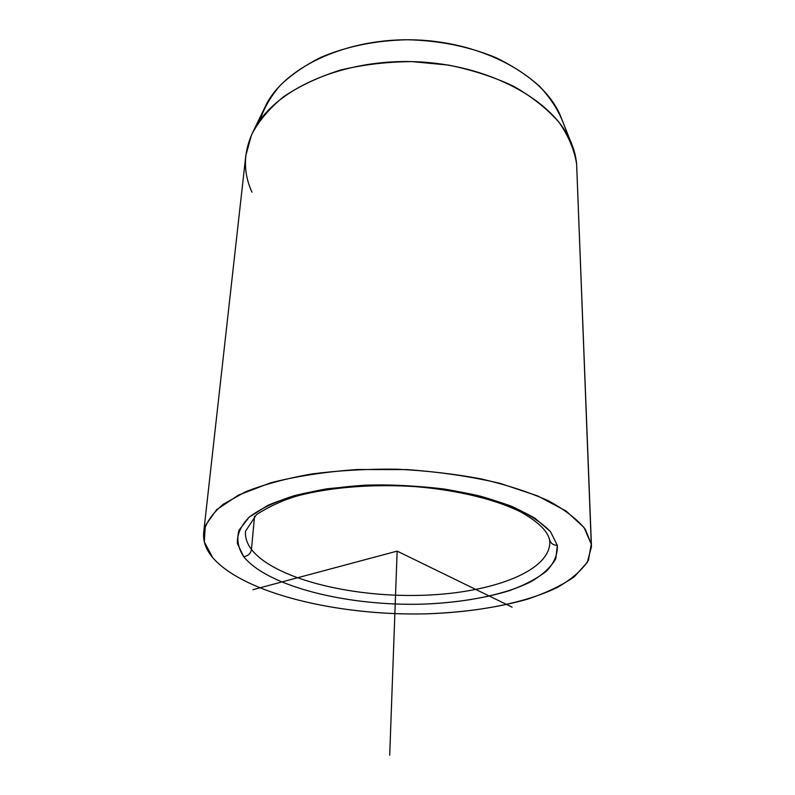 <?xml version="1.0" encoding="UTF-8"?>
<svg xmlns="http://www.w3.org/2000/svg" width="795" height="795" viewBox="0 0 795 795"><rect width="100%" height="100%" fill="white"/><g stroke="black" fill="none" stroke-linecap="round" stroke-linejoin="round"><path stroke-width="1.19" d="M203.679 532.421L245.824 155.512L251.588 134.623C258.792 120.949 269.535 108.259 283.815 96.553C300.013 85.721 318.914 76.886 340.528 70.049C363.305 64.604 387.095 61.781 411.919 61.603L448.569 65.101C472.379 69.93 494.202 77.055 514.047 86.476C532.272 96.99 547.208 108.855 558.865 122.102C568.435 135.796 574.348 149.778 576.623 164.048L591.271 544.148L585.339 529.331C577.369 519.383 565.096 509.893 548.52 500.86C529.579 492.324 507.27 485.029 481.611 478.997C454.492 473.899 426.12 470.62 396.476 469.179C366.873 468.881 338.591 470.481 311.64 473.979C286.18 478.491 264.099 484.443 245.426 491.837L223.256 504.249C212.424 513.302 205.895 522.693 203.679 532.421C202.864 541.137 205.895 549.583 212.792 557.752C244.065 593.557 337.587 615.767 424.828 613.879C462.72 612.657 496.905 607.768 527.383 599.231C546.205 592.931 561.856 585.438 574.328 576.743L587.276 562.403L591.47 546.642L576.623 164.048C575.918 156.198 573.801 148.367 570.273 140.566C552.187 99.335 488.001 64.286 415.06 61.702C342.128 58.939 275.507 89.189 254.4 128.989C243.33 150.414 242.525 171.491 251.985 192.201M263.215 110.773L266.554 103.867C286.697 65.905 348.528 37.365 415.845 39.909C483.171 42.294 542.707 75.296 559.968 114.619L562.711 121.536C557.702 109.173 549.902 97.348 539.318 86.069C527.214 75.316 512.785 65.866 496.04 57.717C469.03 46.527 439.555 40.545 407.606 39.75C375.757 40.436 346.878 46.279 320.991 57.29C305.051 65.299 291.517 74.591 280.397 85.184C270.817 96.294 264.019 107.951 260.005 120.144M576.623 164.048L591.46 546.413M243.667 556.639C248.05 556.063 250.644 553.658 251.468 549.434C273.679 577.955 347.465 596.727 417.415 595.415C487.335 594.332 549.613 572.559 549.822 542.379C549.613 572.559 487.335 594.332 417.415 595.415C347.465 596.727 273.679 577.955 251.468 549.434C250.644 553.658 248.05 556.063 243.667 556.639L237.407 543.512C236.94 534.498 240.855 525.704 249.173 517.148C260.074 508.939 275.08 501.794 294.19 495.702C315.367 490.445 338.968 486.938 365.004 485.179C404.923 483.926 445.796 487.882 480.717 496.259C502.599 502.559 520.735 509.923 535.124 518.37L550.518 531.676L557.335 545.37L555.814 558.686C550.955 567.173 542.587 574.884 530.732 581.801C504.577 594.809 465.433 602.6 422.96 604.14C348.359 606.317 268.064 586.909 243.667 556.639C268.064 586.909 348.359 606.317 422.96 604.14C455.306 602.848 484.056 598.377 509.237 590.725C524.611 585.13 537.082 578.551 546.632 570.999C554.194 562.979 557.762 554.433 557.335 545.37C553.052 545.201 550.438 543.194 549.474 539.348C550.438 543.194 553.052 545.201 557.335 545.37L550.518 531.676C541.793 522.583 528.794 514.117 511.523 506.286C492.006 499.071 469.646 493.337 444.425 489.064C418.22 485.844 391.746 484.553 365.004 485.179L327.262 488.756C303.978 492.87 284.133 498.415 267.736 505.411L249.173 517.148L239.066 530.116C236.483 539.099 238.013 547.934 243.667 556.639M549.385 538.444L549.474 539.348C547.308 530.672 537.728 521.53 520.715 511.92C496.14 499.687 458.099 490.167 416.014 486.679C373.7 483.777 330.899 487.196 298.741 495.563C284.58 499.429 270.499 505.759 256.497 514.554L245.516 531.229C244.999 537.44 246.987 543.502 251.468 549.434L254.549 516.194L251.468 549.434C246.987 543.502 244.999 537.44 245.516 531.229M212.792 557.752L204.315 541.932L205.319 525.624L216.628 509.675L238.51 495.076L270.409 482.893C296.217 476.245 325.205 471.783 357.382 469.517L406.841 469.587C440.152 471.972 471.296 476.573 500.284 483.42L537.808 495.981L566.09 511.026L583.987 527.433L591.271 544.148L588.429 560.246C581.93 570.422 571.347 579.595 556.699 587.763C524.62 603.087 477.904 612.061 427.67 613.81C339.634 616.214 244.433 593.964 212.792 557.752M512.059 607.142L397.142 551.124L252.87 589.711M397.142 551.124L389.699 755.25M570.273 140.566L559.968 114.619M254.4 128.989L266.554 103.867M549.822 542.379L549.564 539.815"/></g></svg>
